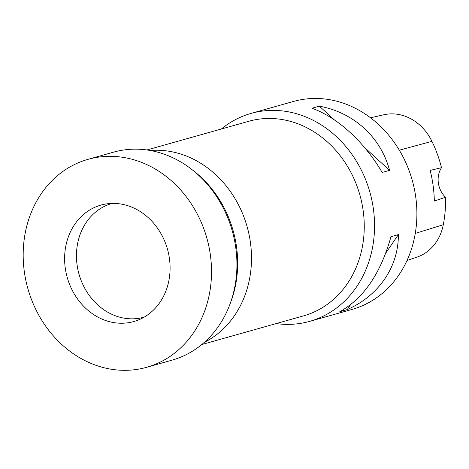 <?xml version="1.0" encoding="UTF-8"?>
<svg xmlns="http://www.w3.org/2000/svg" width="469" height="469" viewBox="0 0 469 469"><rect width="100%" height="100%" fill="white"/><g stroke="black" fill="none" stroke-linecap="round" stroke-linejoin="round"><path stroke-width="0.7" d="M146.65 367.303L172.059 360.145A108.034 92.985 -105.7 0 0 234.324 239.36A108.034 92.985 -105.7 0 0 128.148 149.482A108.034 92.985 -105.7 0 0 113.457 152.179L88.055 159.337A108.034 92.985 -105.7 0 0 27.847 288.541A108.034 92.985 -105.7 0 0 146.65 367.303A108.034 92.985 -105.7 0 0 208.916 246.524A108.034 92.985 -105.7 0 0 102.74 156.646A108.034 92.985 -105.7 0 0 88.055 159.337M109.166 203.581A60.495 52.071 -105.7 0 0 100.946 205.088A60.495 52.071 -105.7 0 0 67.231 277.443A60.495 52.071 -105.7 0 0 133.759 321.552A60.495 52.071 -105.7 0 0 168.629 253.911A60.495 52.071 -105.7 0 0 109.166 203.581M150.209 150.49L150.936 150.438A101.081 87.005 74.3 0 1 250.44 242.608A101.081 87.005 74.3 0 1 204.935 342.065L204.279 342.399M193.146 170.528A104.628 90.06 74.3 0 1 236.558 247.11A104.628 90.06 74.3 0 1 230.443 302.892M146.932 149.969L248.734 121.283A101.081 87.005 74.3 0 1 363.194 210.839A101.081 87.005 74.3 0 1 303.56 315.866L201.764 344.551M221.38 128.993A108.034 92.985 74.3 0 1 251.079 113.398A108.034 92.985 74.3 0 1 265.765 110.707A108.034 92.985 74.3 0 1 373.418 209.115A108.034 92.985 74.3 0 1 309.681 321.365A108.034 92.985 74.3 0 1 294.995 324.061A108.034 92.985 74.3 0 1 276.206 323.575M309.681 321.365L352.026 309.434A108.034 92.985 -105.7 0 0 414.291 188.655A108.034 92.985 -105.7 0 0 308.115 98.777A108.034 92.985 -105.7 0 0 293.424 101.468L251.079 113.398M311.932 108.245L319.342 106.158C353.79 112.496 380.805 137.188 389.575 170.358L382.165 172.445C364.272 141.843 337.258 117.15 311.932 108.245M390.964 236.704L398.374 234.617C398.556 266.791 378.882 295.634 347.212 309.604L339.802 311.692C363.657 298.372 380.711 273.374 390.964 236.704M407.045 260.465L416.759 257.2A48.6 41.829 -105.7 0 0 443.299 224.721A117.737 101.345 -105.7 0 0 445.55 197.238L434.335 201.037A118.34 101.861 74.3 0 0 430.149 170.417L441.511 167.679A117.737 101.345 -105.7 0 0 431.943 141.357A48.6 41.829 -105.7 0 0 383.753 114.782L370.539 117.807M441.511 167.679A21.609 18.596 -105.7 0 0 445.55 197.238M389.575 170.358L364.466 147.407M334.256 119.788L319.342 106.158M347.212 309.604L350.454 304.856M385.829 253.008L398.374 234.617M144.212 317.12A59.065 50.84 74.3 0 1 79.003 274.125A59.065 50.84 74.3 0 1 112.173 203.417M443.299 224.721L415.282 233.404M431.943 141.357L399.307 150.186"/></g></svg>
